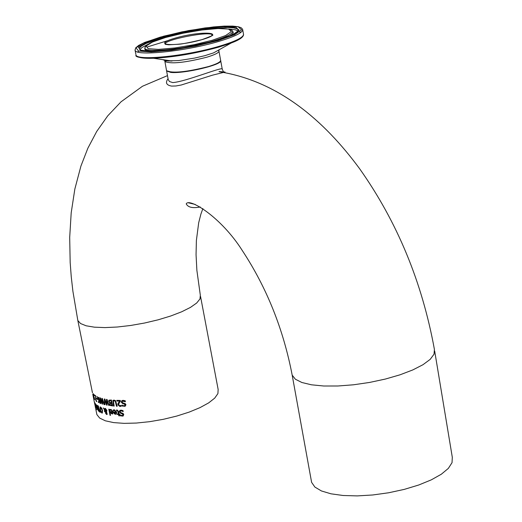 <?xml version="1.0" encoding="UTF-8"?>
<svg xmlns="http://www.w3.org/2000/svg" width="522" height="522" viewBox="0 0 522 522"><rect width="100%" height="100%" fill="white"/><g stroke="black" fill="none" stroke-linecap="round" stroke-linejoin="round"><path stroke-width="0.78" d="M93.04 395.852L93.144 396.387M92.126 391.337L92.244 391.937M113.587 410.697L113.679 409.848M116.041 412.126L114.501 410.429L113.378 410.853L113.215 410.038L114.364 409.777L116.7 412.223L116.112 414.357L114.305 413.874L113.528 411.904L116.262 412.041L114.723 410.351L114.044 410.468M116.119 414.351L114.527 413.789L113.77 411.923M115.819 413.763L116.38 412.615L114.22 412.53L115.362 413.848L116.028 413.561L116.158 412.693L114.22 412.53M123.146 411.597L121.195 410.801L120.504 410.918L120.145 411.76L121.013 412.687L123.166 413.515L123.76 414.592L123.035 416.099L120.412 415.832L120.223 414.886L121.959 415.577L122.572 415.473L122.964 414.67L122.024 413.731L120.804 413.391L119.407 411.858L119.649 410.618L121.006 410.116L123.009 410.605L123.199 411.577M123.153 411.336L120.706 410.847M123.016 416.106L120.641 415.747L120.504 415.062M122.598 415.453L123.199 414.579L122.259 413.646L121.032 413.307L119.636 411.773L120.099 410.266M110.344 410.292L110.41 409.457M112.582 411.799L111.153 410.07L110.142 410.449L109.979 409.633L111.016 409.418L113.183 411.917L112.687 414.018L111.042 413.476L110.299 411.499L112.804 411.721L111.369 409.992L110.742 410.09M112.7 414.011L111.258 413.398L110.534 411.532M112.419 413.417L112.915 412.289L110.938 412.145L111.995 413.489L112.595 413.222L112.7 412.367L110.938 412.145M119.238 414.585L119.492 415.864L118.82 415.832L118.566 414.553L117.359 414.481L117.235 413.861L118.442 413.933L117.75 410.944L116.608 410.742L116.478 410.07L117.176 409.992L118.618 411.499L119.114 413.966L119.571 413.985L119.695 414.612L119.238 414.585L119.675 414.514M119.473 415.773L119.049 415.747L118.794 414.475L117.587 414.403L117.483 413.881M116.608 410.742L116.706 410.018M117.75 410.944L116.882 410.657M118.442 413.933L117.979 410.86M110.534 415.329L109.033 409.222M110.031 415.362L108.791 409.183L109.313 409.268L110.246 415.284M104.491 409.085L105.372 408.38L106.873 410.39L106.534 411.962L107.232 414.272L106.599 414.533L105.457 413.085L105.842 411.786L104.72 410.142L105.02 411.838L104.576 411.714L104.38 409.633L103.284 407.95L104.491 409.085L105.079 408.361M107.049 414.468L105.666 413.006L106.051 411.708L104.72 410.142M104.38 409.633L103.604 408.041M104.576 411.714L104.589 409.555M106.24 411.623L106.397 410.468L105.366 409L104.765 409.489L106.24 411.623L106.605 410.39L105.203 408.98M105.862 412.517L106.697 414.024L106.827 412.68L106.338 412.047L105.862 412.517M106.762 413.966L106.827 412.68M106.612 412.758L106.123 412.126M102.358 413.013L101.02 411.78L100.25 409.372L100.315 406.847M102.077 412.321L102.312 410.233L100.602 407.545M100.739 407.578L100.4 409.613L100.974 411.493L102.025 412.36L102.103 410.312L100.739 407.578M100.805 411.858L100.035 409.444L100.133 406.899L101.699 408.06L102.521 410.455L102.332 413.032L101.842 413.039L101.02 411.78M97.236 405.653L98.377 405.953L99.565 411.832L98.371 410.866L97.947 409.639L97.301 406.827L97.503 405.463M97.555 406.938L97.451 405.568M99.519 411.597L98.586 410.788L97.888 407.976M98.645 408.615L98.208 406.449L97.588 406.181L97.562 406.99L97.914 408.021L98.86 408.537L98.423 406.37L97.64 406.162M99.128 410.984L98.782 409.268L98.208 408.994L98.201 409.724L99.343 410.905L98.991 409.189L98.377 408.967M100.341 412.295L99.95 410.592M100.028 412.315L99.637 410.07L100.237 412.236M96.537 408.289L95.65 403.897L96.681 408.237M97.17 408.622L96.7 404.85L97.542 408.994M97.36 409.059L96.733 407.852L97.222 407.95M95.572 406.755L95.102 404.7L95.709 405.587L94.815 402.834L95.898 405.855L96.061 407.695L95.663 406.723M96.107 407.48L95.924 407.069M95.108 403.467L95.03 403.082M95.917 406.932L95.343 405.483L96.068 406.873M95.904 405.888L95.617 405.477M96.831 409.77L96.674 409.007L96.988 409.711M94.136 401.255L95.441 406.742L94.175 401.242M124.654 405.672L125.319 404.765L124.308 403.858L122.977 403.558L121.482 402.057L121.77 400.792L123.016 400.328L125.195 400.746L125.391 401.725M125.091 406.312L122.507 406.031L122.37 405.333M125.345 401.503L122.677 401.079M125.332 401.744L122.461 401.15L122.05 402.018L122.983 402.925L125.313 403.689L125.946 404.752L125.117 406.299L122.507 406.031M122.272 406.123L122.083 405.176L123.962 405.816L124.627 405.685L125.071 404.857L124.066 403.943L122.735 403.643L121.241 402.142L122.037 400.511M120.582 405.633L121.124 405.313L121.293 406.162L119.897 406.494L117.913 404.811L117.959 403.63L119.682 401.124L116.941 401.053L116.804 400.361L120.275 400.439L120.445 401.287L119.336 402.697L118.657 404.791L119.812 405.809L121.137 405.366M116.941 401.053L117.052 400.374M119.682 401.124L117.169 400.968M118.494 402.638L119.916 401.04M117.959 403.63L118.729 402.553M121.13 406.24L120.125 406.41L118.148 404.726L118.194 403.545M113.104 400.478L114.103 400.1L115.584 400.733L117.189 406.279L116.491 406.24L115.284 401.32L114.24 400.779L113.398 401.196L114.174 406.09L113.522 406.031L112.882 400.557L113.267 400.224M114.155 405.986L113.744 405.953M117.169 406.181L116.719 406.155L115.512 401.235L113.894 400.798M113.522 406.031L112.882 400.557M110.162 405.437L109.49 404.282L109.842 403.069L108.726 401.483L108.909 400.204L111.421 400.015L112.615 405.953L110.162 405.437L109.705 404.204L110.057 402.984L108.941 401.405L109.124 400.126M112.595 405.848L110.377 405.359M111.375 402.821L110.938 400.628L109.594 400.615L109.326 401.529L109.868 402.495L111.597 402.743L111.153 400.544L109.777 400.557M111.858 405.216L111.512 403.48L110.286 403.434L110.07 404.25L110.423 404.902L112.08 405.131L111.728 403.395L110.449 403.389M105.066 404.661L104.544 399.056M107.121 405.085L105.033 399.911L104.805 404.602M109.3 405.444L107.154 400.354L107.121 405.202L106.801 405.026M104.596 404.68L104.328 398.971L104.889 399.082L106.671 404.152L106.697 399.474M106.671 404.152L106.475 399.376L107.075 399.474L108.981 405.398M108.759 405.477L106.938 400.433M106.592 405.105L104.818 399.989M102.208 403.095L101.875 398.377L102.377 398.514L104.465 404.648L103.982 404.53L102.299 399.447L102.619 404.165L102.175 404.028L100.544 398.88L100.929 403.623L100.537 403.48L100.1 397.842L100.57 397.999L102.208 403.095L102.097 398.443M100.537 403.48L100.328 397.921M100.544 398.88L102.175 404.028M102.299 399.447L103.982 404.53M98.756 402.56L99.063 400.315L97.379 396.759M100.159 403.18L99.48 400.42L98.521 402.449M98.306 402.521L98.854 400.387L97.059 396.603L99.017 399.982L98.873 397.405M99.017 399.982L98.625 397.307L99.004 397.451L100.028 403.128M99.819 403.199L99.271 400.491M96.668 399.01L96.524 398.293L97.412 398.775L97.555 399.493L96.668 399.01L96.785 398.443M97.516 399.284L96.883 398.932M95.689 399.128L95.872 396.335L94.841 395.252M96.883 401.522L96.42 401.522L95.526 399.48L95.656 396.413L94.56 395.037L95.787 395.898L95.767 399.637L96.883 401.522L96.068 400.55M94.195 395.637L93.967 394.515L94.397 395.565M94.228 397.314L93.986 396.864M94.678 399.532L94.273 398.867M93.843 395.213L93.294 393.692M93.392 394.319L94.299 398.991M94.071 399.076L93.934 398.384L94.58 399.043M94.449 399.089L94.26 397.477M94.136 397.523L93.073 393.81L93.856 395.226M92.916 394.717L93.973 398.912L92.994 394.684M200.546 296.463L218.15 389.477L217.909 393.588L214.705 398.136L208.656 402.893L200.024 407.623L189.218 412.086L176.788 416.054L163.36 419.31L149.625 421.685L136.314 423.055L124.092 423.362L113.594 422.592L105.327 420.797L99.676 418.076L96.883 414.592L96.596 413.183M208.395 66.816C215.26 64.735 219.227 62.901 220.284 61.302M220.662 60.474C223.664 64.447 184.135 73.935 170.805 72.414L166.616 71.031L168.156 79.213M434.676 351.032L452.306 457.305L452.039 462.662L448.339 468.397L441.325 474.224L431.302 479.855L418.755 484.997L404.309 489.375L388.707 492.761L372.773 494.973L357.329 495.9L343.169 495.502L331.007 493.819L321.435 490.954L314.877 487.059L311.608 482.348L311.256 480.397M223.357 71.579L222.255 69.237C224.225 65.759 185.656 81.83 172.717 82.58L169.454 81.517L168.214 79.527M168.058 78.698C165.135 82.704 166.335 85.171 171.653 86.097L175.979 85.973L181.278 84.995L212.558 75.155L225.08 72.043L219.038 71.527M202.882 208.585L200.911 214.079L198.699 222.692L196.389 240.44L196.057 254.69L196.872 270.298L200.331 295.302L199.985 298.943L196.657 303.034L190.465 307.393L181.669 311.791L170.701 316.006L158.107 319.823L144.529 323.033L130.67 325.474L117.248 327.02L104.961 327.594L94.43 327.177L86.163 325.8L80.551 323.536L77.837 320.521L92.459 392.753M212.382 35.17L212.363 35.052C209.368 35.874 220.297 32.866 201.936 39.659C189.538 42.582 181.826 44.109 178.792 44.246L168.723 44.801L165.226 44.305C162.101 40.063 211.358 30.393 212.363 35.052L212.395 35.144M218.972 51.254L220.597 60.16C220.963 61.844 216.93 63.978 208.5 66.555C186.674 72.075 172.691 73.478 166.564 70.764L166.498 70.411M165.481 60.056L164.828 61.531C170.942 64.16 184.932 62.725 206.784 57.224C215.221 54.66 219.266 52.559 218.907 50.915L218.992 50.34M218.587 50.523L218.216 50.288M202.053 39.633C228.147 32.064 200.892 30.641 175.431 38.054C149.24 45.492 175.77 47.261 202.053 39.633M212.33 40.24L194.164 44.69L174.87 47.959L158.44 49.381L148.209 48.69L146.101 46.066L152.365 42.06L165.631 37.473L183.274 33.18L201.955 29.995L218.131 28.527L228.669 29.069L231.403 31.561L225.621 35.548L212.33 40.24M218.079 40.586L195.509 46.112L171.529 50.177L151.152 51.932L138.532 51.052L136.02 47.783L143.844 42.817L160.261 37.153L182.028 31.862L205.068 27.934L225.054 26.107L238.143 26.759L241.627 29.826L234.541 34.752L218.079 40.586M218.692 41.434C235.35 36.423 243.33 32.371 242.626 29.278L241.144 27.725L238.293 26.739L232.76 26.1L224.114 26.133L213.465 26.935L188.657 30.563L163.875 36.135L144.692 42.426L138.63 45.434L135.616 47.952L135.126 50.38C136.046 56.441 186.197 51.202 218.692 41.434M134.996 49.851L135.883 54.353M242.737 29.911L243.461 33.937C244.179 37.069 236.205 41.153 219.56 46.177C187.091 55.978 136.953 61.159 136.014 55.032C134.754 57.068 140.588 58.144 153.52 58.262C174.191 57.166 196.148 53.388 219.397 46.928L231.181 43.019L241.236 38.015M137.586 51.959L138.754 51.11M147.661 46.836L168.449 40.429M239.605 31.953L241.001 32.312M216.689 40.501L232.381 34.948L239.154 30.243L235.853 27.32L223.383 26.694L204.317 28.429L182.328 32.181L161.552 37.232L145.899 42.634L138.454 47.365L140.875 50.484L152.92 51.313L172.338 49.636L195.182 45.766L216.689 40.501M138.036 56.839C140.581 58.033 145.742 58.51 153.52 58.262L172.032 61.041L165.683 60.813L162.838 59.658M219.892 49.349L213.583 52.885L204.918 55.658L194.582 58.092L178.726 60.559L164.815 60.97L166.564 70.764L172.593 72.441L179.712 72.193C178.067 72.467 192.044 71.149 208.435 66.803C216.898 64.271 220.95 62.059 220.597 60.16M146.251 45.858L144.946 47.665C142.715 53.407 185.258 49.349 213.035 40.997C227.866 36.514 234.248 33.03 232.173 30.537L230.704 29.806M228.46 36.56C232.688 34.413 234.11 32.716 232.727 31.483M144.79 48.624L144.972 49.538L146.186 50.399L150.799 51.326M140.072 50.105L139.276 48.331L141.403 46.047L146.297 43.391L162.981 37.623L185.44 32.325L208.656 28.658L227.468 27.457L233.804 27.907L237.523 29.043L238.365 30.811C237.523 33.056 230.241 36.292 216.526 40.533L177.102 48.964L161.768 50.784L150.571 51.326L140.072 50.105M237.934 31.464L237.242 30.635L235.187 29.78L228.695 29.004M147.733 44.422L141.984 47.541L140.425 49.101L140.131 50.132M219.07 71.716C278.154 80.949 324.116 120.517 359.501 168.554C397.151 221.739 422.122 282.03 434.415 349.446L434.036 354.19L430.187 359.364L422.996 364.702L412.778 369.941L400.028 374.809L385.386 379.05L369.596 382.437L353.492 384.792L337.917 385.993L323.666 385.999L311.458 384.805L301.879 382.502L295.361 379.213L292.183 375.122C283.381 329.258 266.775 287.759 242.358 250.638C221.113 216.93 188.99 197.505 186.23 203.874C188.011 207.391 192.696 208.428 200.291 206.986M96.883 414.592L95.18 406.194M95.037 405.47L93.353 397.157M93.086 395.846L92.753 394.195M168.267 60.474L168.378 61.074M243.578 34.445C243.565 37.075 239.435 39.933 231.181 43.019L213.583 52.885M232.173 30.537C222.274 23.157 147.478 37.838 144.946 47.665L144.764 48.794M311.608 482.348L292.183 375.122M220.708 60.774L222.255 69.224M167.477 75.625L142.48 86.254L121.039 101.81L107.747 115.832L96.714 131.453L87.859 148.228L80.917 166.087L74.848 189.023L71.194 212.839L69.694 237.445L70.17 262.442L71.253 276.777L72.897 291.256L77.837 320.521M188.364 202.79L195.202 204.422"/></g></svg>
